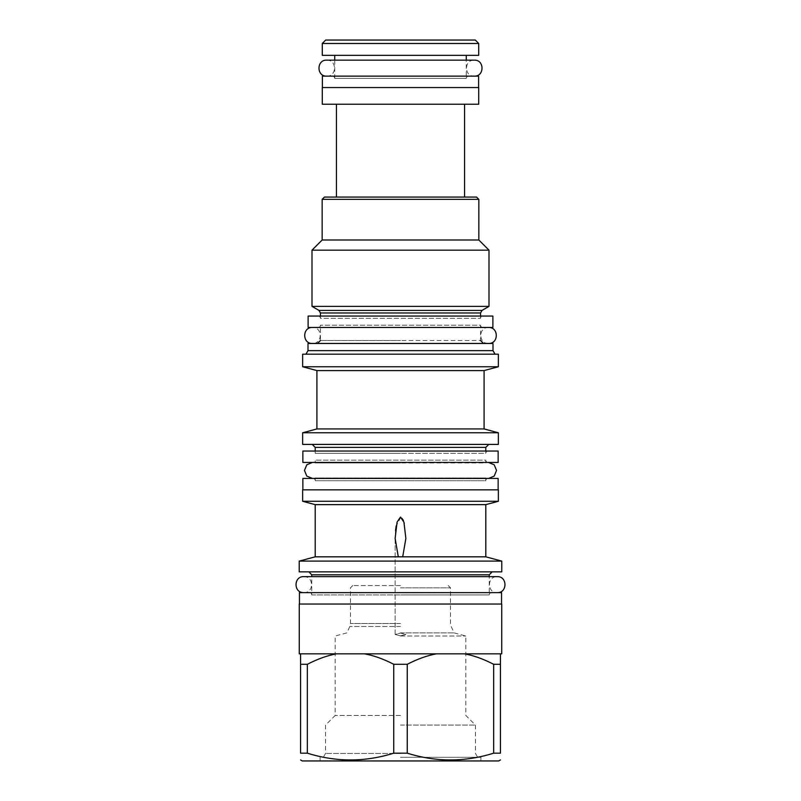 <?xml version="1.0" encoding="UTF-8"?>
<svg xmlns="http://www.w3.org/2000/svg" width="801" height="801" viewBox="0 0 801 801"><rect width="100%" height="100%" fill="white"/><g stroke="black" fill="none" stroke-linecap="round" stroke-linejoin="round"><path stroke-width="0.6" stroke-dasharray="4 3" d="M308.115 316.055L492.885 316.055M308.115 327.469L492.885 327.469M482.833 327.469L318.167 327.469L482.833 327.469A2.283 2.283 0 0 1 480.55 325.186L320.45 325.186L480.55 325.186L480.55 340.495L400.5 340.495L480.55 340.495M318.167 327.469A2.283 2.283 0 0 0 320.45 325.186L320.45 340.495L400.5 340.495L320.45 340.495M308.005 343.459L492.995 343.459M308.005 350.638L492.995 350.638M302.638 354.192L498.362 354.192M302.638 366.758L498.362 366.758M484.084 370.583L316.916 370.583M316.916 428.935L484.084 428.935M498.362 432.76L302.638 432.76M302.638 444.405L498.362 444.405M315.194 451.033L315.194 453.316L400.5 453.316L315.194 453.316A2.283 2.283 0 0 0 312.911 451.033L488.089 451.033A2.283 2.283 0 0 0 485.806 453.316L400.5 453.316L485.806 453.316L485.806 451.033M312.911 451.033L488.089 451.033M302.868 451.033L498.132 451.033M302.868 462.447L498.132 462.447M312.911 462.447L488.089 462.447A2.283 2.283 0 0 1 485.806 460.164L315.194 460.164L485.806 460.164L485.806 462.938L315.194 462.938L400.5 462.938L315.194 462.938L315.194 460.164A2.283 2.283 0 0 1 312.911 462.447L488.089 462.447M485.806 477.957L315.194 477.957L485.806 477.957L315.194 477.957L315.194 480.72L400.5 480.72L315.194 480.72A2.283 2.283 0 0 0 312.911 478.437L488.089 478.437A2.283 2.283 0 0 0 485.806 480.72L400.5 480.72L485.806 480.72L485.806 477.957M312.911 478.437L488.089 478.437M302.868 478.437L498.132 478.437M302.868 489.852L498.132 489.852L302.868 489.852M302.638 489.852L498.362 489.852M302.638 501.276L498.362 501.276M485.806 504.64L315.194 504.64M395.133 538.602L395.133 634.502L400.5 635.834L395.133 634.502L400.5 633.05L405.867 634.502L400.5 635.834L405.867 634.502L400.5 633.05L395.133 634.502L395.133 538.442L398.297 556.825L485.806 556.825M402.703 556.825L405.867 538.442L404.275 523.393M402.923 519.448L402.663 518.938M402.513 518.678L402.052 518.017M400.911 517.146L396.185 525.877M299.214 561.111L501.786 561.111M400.5 636.024L465.822 636.024L400.5 636.024M400.5 632.9L454.167 632.9L400.5 632.9M398.297 556.825L315.194 556.825M501.786 571.844L299.214 571.844M311.769 594.913L400.5 594.913L311.769 594.913A2.283 2.283 0 0 0 309.486 592.63L491.514 592.63A2.283 2.283 0 0 0 489.231 594.913L400.5 594.913L489.231 594.913L489.231 576.64L311.769 576.64L311.769 594.913M309.486 592.63L491.514 592.63M299.444 592.63L501.556 592.63M299.444 604.044L501.556 604.044L299.444 604.044M299.264 604.044L501.736 604.044M336.48 653.836L300.575 653.836L300.575 664.289L307.344 664.289C317.586 658.993 327.299 655.518 336.48 653.836L501.736 653.836M364.595 653.836C373.837 655.538 383.549 659.023 393.742 664.289L407.258 664.289C417.511 658.993 427.223 655.518 436.405 653.836L464.52 653.836C473.761 655.538 483.474 659.023 493.656 664.289L493.656 753.17L500.425 753.17L500.425 653.836M407.258 664.289L407.258 753.17C436.064 762.192 464.86 762.192 493.656 753.17M393.742 664.289L393.742 753.17L407.258 753.17M299.264 653.836L300.575 653.836M302.297 760.95L498.703 760.95M300.575 664.289L300.575 753.17L307.344 753.17C336.14 762.192 364.936 762.192 393.742 753.17M307.344 664.289L307.344 753.17M400.5 760.95L480.89 760.95L400.5 760.95M400.5 757.295L480.89 757.295L400.5 757.295M400.5 753.441L325.536 753.441L400.5 753.441M400.5 725.095L475.464 725.095L400.5 725.095M400.5 715.443L335.178 715.443L400.5 715.443M464.52 653.836L436.405 653.836M493.656 664.289L500.425 664.289M395.524 530.632L395.133 538.392M400.5 587.834L450.512 587.834L400.5 587.834M400.5 585.551L352.77 585.551L400.5 585.551M318.167 316.055L482.833 316.055L318.167 316.055A2.283 2.283 0 0 1 320.45 318.337L480.55 318.337A2.283 2.283 0 0 1 482.833 316.055M480.55 316.055L480.55 318.337L320.45 318.337L320.45 316.055M489 306.382L312 306.382M312 250.162L489 250.162M478.838 240L322.162 240M322.162 199.349L478.838 199.349M324.445 197.066L476.555 197.066M336.44 197.066L464.56 197.066L336.44 197.066M336.44 104.23L464.56 104.23L336.44 104.23M478.718 104.23L322.282 104.23M478.718 87.549L322.282 87.549M322.392 87.549L478.608 87.549L322.392 87.549M322.392 76.135L478.608 76.135M332.445 76.135L468.555 76.135L332.445 76.135A2.283 2.283 0 0 1 334.728 78.418L466.272 78.418A2.283 2.283 0 0 1 468.555 76.135M334.728 78.418L334.728 60.145L466.272 60.145L466.272 78.418L334.728 78.418M334.728 55.349L466.272 55.349L334.728 55.349M322.282 55.349L478.718 55.349M322.282 43.474L478.718 43.474M325.707 40.05L475.293 40.05M312.46 327.469L488.54 327.469L312.46 327.469C322.773 326.978 322.773 343.959 312.46 343.459L488.54 343.459C478.227 343.959 478.227 326.978 488.54 327.469M312.46 343.459L488.54 343.459M497.221 592.63L303.779 592.63L497.221 592.63C486.908 593.12 486.908 576.149 497.221 576.64M303.779 592.63C314.092 593.12 314.092 576.149 303.779 576.64M474.272 76.135L326.728 76.135L474.272 76.135C463.959 76.626 463.959 59.654 474.272 60.145M326.728 76.135C337.041 76.626 337.041 59.654 326.728 60.145M315.194 447.379L485.806 447.379M311.769 574.818L489.231 574.818M400.5 626.492L349.817 626.492L400.5 626.492M400.5 623.498L350.488 623.498L400.5 623.498M320.45 312.971L480.55 312.971M318.968 310.398L482.032 310.398M488.52 462.447L312.48 462.447M312.48 478.437L488.52 478.437M448.23 585.551L450.512 587.834L450.512 623.498L451.183 626.492L454.167 632.9L465.822 636.024L465.822 715.443L475.464 725.095L475.464 753.441L477.696 757.295M352.77 585.551L350.488 587.834L350.488 623.498L349.817 626.492L346.833 632.9L335.178 636.024L335.178 715.443L325.536 725.095L325.536 753.441L323.304 757.295M480.89 757.295L480.89 760.95M320.11 757.295L320.11 760.95"/><path stroke-width="1.2" d="M308.115 327.469L492.885 327.469L492.885 316.055L308.115 316.055L308.115 327.469M492.995 350.638L492.995 343.459L308.005 343.459L308.005 350.638L492.995 350.638L495.048 354.192M498.362 354.192L302.638 354.192L302.638 366.758L498.362 366.758L498.362 354.192M302.638 366.758L316.916 370.583L484.084 370.583L498.362 366.758M484.084 370.583L484.084 428.935L316.916 428.935L302.638 432.76L498.362 432.76L498.362 444.405L302.638 444.405L302.638 432.76M302.868 451.033L498.132 451.033L498.132 462.447L302.868 462.447L302.868 451.033M488.52 478.437L494.187 476.104L496.54 470.447L494.187 464.78L488.52 462.447M312.48 462.447L306.813 464.78L304.46 470.447L306.813 476.104L312.48 478.437M302.868 489.852L302.868 478.437L498.132 478.437L498.132 489.852M498.362 489.852L302.638 489.852L302.638 501.276L498.362 501.276L498.362 489.852M302.638 501.276L315.194 504.64L485.806 504.64L498.362 501.276M485.806 504.64L485.806 556.825L398.297 556.825L395.133 538.442L397.086 522.072L400.5 517.076L403.944 522.172L405.867 538.442L402.703 556.825M404.275 523.393L404.115 522.773M403.444 520.67L403.143 519.919M501.786 561.111L299.214 561.111L299.214 571.844L501.786 571.844L501.786 561.111L485.806 556.825M315.194 504.64L315.194 556.825L398.297 556.825M299.444 604.044L299.444 592.63L501.556 592.63L501.556 604.044M500.425 653.836L500.425 664.289L493.656 664.289C483.414 658.993 473.701 655.518 464.52 653.836L501.736 653.836L501.736 604.044L299.264 604.044L299.264 653.836L336.48 653.836C327.239 655.538 317.526 659.023 307.344 664.289L307.344 753.17L300.575 753.17C300.575 762.192 300.575 762.192 300.575 753.17C300.575 762.192 300.575 762.192 300.575 753.17L300.575 653.836M464.52 653.836L336.48 653.836M436.405 653.836C427.163 655.538 417.451 659.023 407.258 664.289L393.742 664.289L393.742 753.17C364.936 762.192 336.14 762.192 307.344 753.17M393.742 664.289C383.489 658.993 373.777 655.518 364.595 653.836M407.258 664.289L407.258 753.17L393.742 753.17M500.425 664.289L500.425 753.17C500.425 762.192 500.425 762.192 500.425 753.17C500.425 762.192 500.425 762.192 500.425 753.17L493.656 753.17C464.86 762.192 436.064 762.192 407.258 753.17M500.425 759.959L498.703 760.95L302.297 760.95L300.575 759.959M300.575 664.289L307.344 664.289M493.656 664.289L493.656 753.17M396.185 525.877L395.524 530.632M318.968 310.398L312 306.382L489 306.382L482.032 310.398L318.968 310.398L320.45 312.971L320.45 316.055M478.838 199.349L322.162 199.349L324.445 197.066L476.555 197.066L478.838 199.349L478.838 240L489 250.162L312 250.162L312 306.382M322.162 199.349L322.162 240L478.838 240M336.44 197.066L336.44 104.23M464.56 197.066L464.56 104.23M322.282 104.23L478.718 104.23L478.718 87.549L322.282 87.549L322.282 104.23M322.392 87.549L322.392 76.135L478.608 76.135L478.608 87.549M326.728 76.135C316.415 76.626 316.415 59.654 326.728 60.145L334.728 60.145L334.728 55.349M326.728 60.145L474.272 60.145L466.272 60.145L466.272 55.349M322.282 55.349L478.718 55.349L478.718 43.474L475.293 40.05L325.707 40.05L322.282 43.474L322.282 55.349M322.282 43.474L478.718 43.474M312.46 327.469C302.147 326.978 302.147 343.959 312.46 343.459M488.54 327.469C498.853 326.978 498.853 343.959 488.54 343.459M308.806 571.844L311.769 574.818L489.231 574.818L489.231 576.64L497.221 576.64L303.779 576.64C293.466 576.149 293.466 593.12 303.779 592.63M497.221 576.64C507.534 576.149 507.534 593.12 497.221 592.63M303.779 576.64L311.769 576.64L311.769 574.818M474.272 60.145C484.585 59.654 484.585 76.626 474.272 76.135M488.77 444.405L485.806 447.379L315.194 447.379L312.23 444.405M482.032 310.398L480.55 312.971L320.45 312.971M320.45 340.495L317.486 343.459M480.55 340.495L483.514 343.459M308.005 350.638L305.952 354.192M316.916 370.583L316.916 428.935M484.084 428.935L498.362 432.76M315.194 447.379L315.194 451.033M485.806 447.379L485.806 451.033M315.194 556.825L299.214 561.111M489.231 574.818L492.194 571.844M480.55 312.971L480.55 316.055M489 250.162L489 306.382M322.162 240L312 250.162"/></g></svg>
